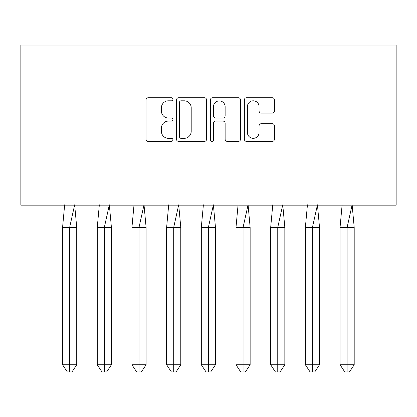 <?xml version="1.0" encoding="UTF-8"?>
<svg xmlns="http://www.w3.org/2000/svg" width="417" height="417" viewBox="0 0 417 417"><rect width="100%" height="100%" fill="white"/><g stroke="black" fill="none" stroke-linecap="round" stroke-linejoin="round"><path stroke-width="0.63" d="M172.93 99.272A1.527 1.527 0 0 0 171.397 97.745L148.212 97.745A2.184 2.184 0 0 0 146.028 99.924L146.028 139.205A2.184 2.184 0 0 0 148.212 141.389L171.397 141.389A1.527 1.527 0 0 0 172.93 139.862A1.527 1.527 0 0 0 171.397 138.335L168.4 138.335A6.985 6.985 0 0 1 161.415 131.35L161.415 128.076A6.985 6.985 0 0 1 168.4 121.092L171.397 121.092A1.527 1.527 0 0 0 172.93 119.564A1.527 1.527 0 0 0 171.397 118.037L168.4 118.037A6.985 6.985 0 0 1 161.415 111.058L161.415 107.784A6.985 6.985 0 0 1 168.4 100.799L171.397 100.799A1.527 1.527 0 0 0 172.93 99.272M272.28 113.127A2.184 2.184 0 0 0 274.464 110.948L274.464 99.924A2.184 2.184 0 0 0 272.28 97.745L246.525 97.745A2.184 2.184 0 0 0 244.346 99.924L244.346 139.205A2.184 2.184 0 0 0 246.525 141.389L272.28 141.389A2.184 2.184 0 0 0 274.464 139.205L274.464 125.898A2.184 2.184 0 0 0 272.28 123.713L261.261 123.713A2.184 2.184 0 0 0 259.077 125.898L259.077 132.497A5.838 5.838 0 0 1 253.239 138.335A5.838 5.838 0 0 1 247.401 132.497L247.401 106.637A5.838 5.838 0 0 1 253.239 100.799A5.838 5.838 0 0 1 259.077 106.637L259.077 110.948A2.184 2.184 0 0 0 261.261 113.127L272.28 113.127M20.85 205.164L396.15 205.164L396.15 45.083L20.85 45.083L20.85 205.164M206.592 99.924A2.184 2.184 0 0 0 204.408 97.745L178.658 97.745A2.184 2.184 0 0 0 176.474 99.924L176.474 139.205A2.184 2.184 0 0 0 178.658 141.389L204.408 141.389A2.184 2.184 0 0 0 206.592 139.205L206.592 99.924M212.592 97.745L238.342 97.745A2.184 2.184 0 0 1 240.526 99.924L240.526 139.205A2.184 2.184 0 0 1 238.342 141.389L227.322 141.389A2.184 2.184 0 0 1 225.138 139.205L225.138 123.276A2.184 2.184 0 0 0 222.959 121.092L215.646 121.092A2.184 2.184 0 0 0 213.462 123.276L213.462 139.862A1.527 1.527 0 0 1 211.935 141.389A1.527 1.527 0 0 1 210.408 139.862L210.408 99.924A2.184 2.184 0 0 1 212.592 97.745M181.056 100.799A1.527 1.527 0 0 0 179.529 102.327L179.529 136.807A1.527 1.527 0 0 0 181.056 138.335L184.22 138.335A6.985 6.985 0 0 0 191.205 131.35L191.205 107.784A6.985 6.985 0 0 0 184.22 100.799L181.056 100.799M225.138 106.747A5.838 5.838 0 0 0 219.3 100.909A5.838 5.838 0 0 0 213.462 106.747L213.462 115.858A2.184 2.184 0 0 0 215.646 118.037L222.959 118.037A2.184 2.184 0 0 0 225.138 115.858L225.138 106.747M66.824 227.401L62.576 227.401L62.576 364.766L69.655 364.766L69.655 227.401L62.576 227.401L64.651 204.83M69.655 371.917L72.011 371.917L76.728 364.766L69.655 364.766L69.655 371.917L67.293 371.917L62.576 364.766M76.728 364.766L76.728 227.401L69.655 227.401L74.653 204.83L76.728 227.401M101.508 227.401L97.26 227.401L97.26 364.766L104.339 364.766L104.339 227.401L97.26 227.401L99.335 204.83M104.339 371.917L106.695 371.917L111.412 364.766L104.339 364.766L104.339 371.917L101.977 371.917L97.26 364.766M111.412 364.766L111.412 227.401L104.339 227.401L109.337 204.83L111.412 227.401M136.192 227.401L131.944 227.401L131.944 364.766L139.023 364.766L139.023 227.401L131.944 227.401L134.019 204.83M139.023 371.917L141.379 371.917L146.096 364.766L139.023 364.766L139.023 371.917L136.661 371.917L131.944 364.766M146.096 364.766L146.096 227.401L139.023 227.401L144.021 204.83L146.096 227.401M170.876 227.401L166.628 227.401L166.628 364.766L173.707 364.766L173.707 227.401L166.628 227.401L168.703 204.83M173.707 371.917L176.063 371.917L180.78 364.766L173.707 364.766L173.707 371.917L171.345 371.917L166.628 364.766M180.78 364.766L180.78 227.401L173.707 227.401L178.705 204.83L180.78 227.401M205.56 227.401L201.312 227.401L201.312 364.766L208.391 364.766L208.391 227.401L201.312 227.401L203.387 204.83M208.391 371.917L210.747 371.917L215.464 364.766L208.391 364.766L208.391 371.917L206.029 371.917L201.312 364.766M215.464 364.766L215.464 227.401L208.391 227.401L213.389 204.83L215.464 227.401M240.244 227.401L235.996 227.401L235.996 364.766L243.075 364.766L243.075 227.401L235.996 227.401L238.071 204.83M243.075 371.917L245.431 371.917L250.148 364.766L243.075 364.766L243.075 371.917L240.713 371.917L235.996 364.766M250.148 364.766L250.148 227.401L243.075 227.401L248.073 204.83L250.148 227.401M274.928 227.401L270.68 227.401L270.68 364.766L277.758 364.766L277.758 227.401L270.68 227.401L272.754 204.83M277.758 371.917L280.115 371.917L284.832 364.766L277.758 364.766L277.758 371.917L275.397 371.917L270.68 364.766M284.832 364.766L284.832 227.401L277.758 227.401L282.757 204.83L284.832 227.401M309.612 227.401L305.369 227.401L305.369 364.766L312.442 364.766L312.442 227.401L305.369 227.401L307.438 204.83M312.442 371.917L314.799 371.917L319.516 364.766L312.442 364.766L312.442 371.917L310.081 371.917L305.369 364.766M319.516 364.766L319.516 227.401L312.442 227.401L317.441 204.83L319.516 227.401M344.296 227.401L340.053 227.401L340.053 364.766L347.126 364.766L347.126 227.401L340.053 227.401L342.122 204.83M347.126 371.917L349.482 371.917L354.2 364.766L347.126 364.766L347.126 371.917L344.765 371.917L340.053 364.766M354.2 364.766L354.2 227.401L347.126 227.401L352.13 204.83L354.2 227.401"/></g></svg>
